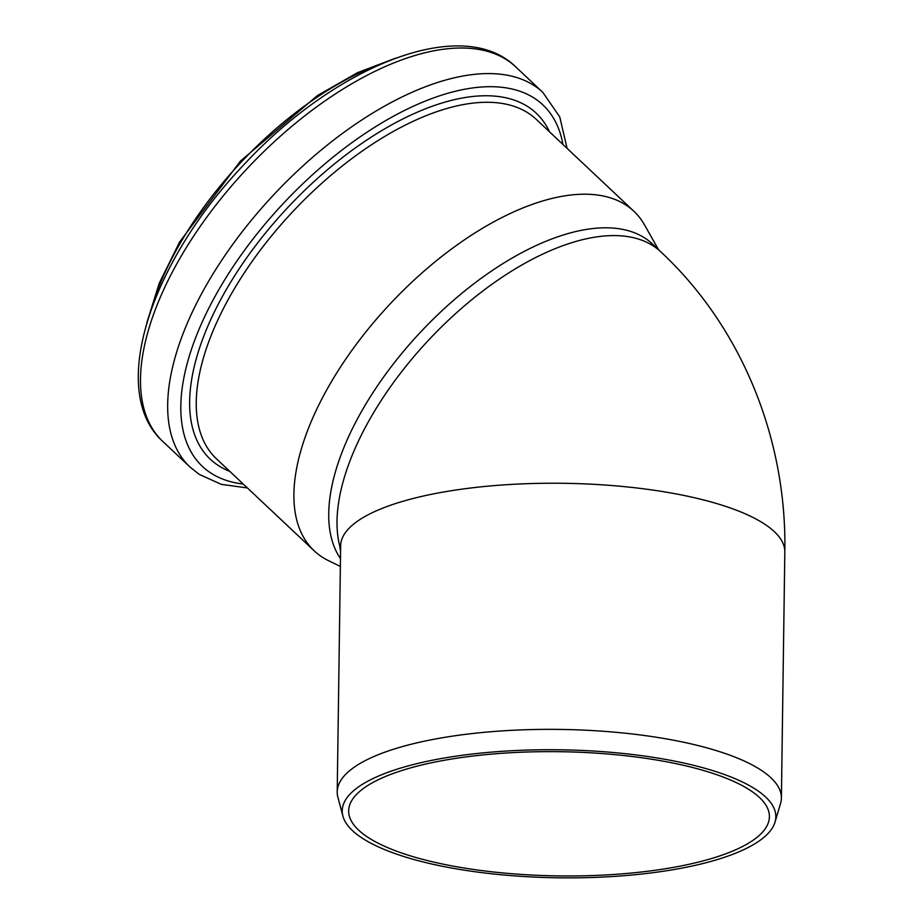 <?xml version="1.0" encoding="UTF-8"?>
<svg xmlns="http://www.w3.org/2000/svg" width="924" height="924" viewBox="0 0 924 924"><rect width="100%" height="100%" fill="white"/><g stroke="black" fill="none" stroke-linecap="round" stroke-linejoin="round"><path stroke-width="1.39" d="M342.896 816.077L337.907 797.32A222.107 65.569 0.8 0 1 337.364 794.559A222.107 65.569 0.8 0 1 337.214 791.88A222.107 65.569 0.8 0 1 513.097 730.26A222.107 65.569 0.8 0 1 761.792 770.628A222.107 65.569 0.8 0 1 781.392 798.082A222.107 65.569 0.8 0 1 780.549 803.499L775.028 822.117A216.828 64.01 -179.2 0 0 756.721 790.032A216.828 64.01 -179.2 0 0 505.185 751.108A216.828 64.01 -179.2 0 0 342.896 816.077A216.828 64.01 -179.2 0 0 558.142 877.8A216.828 64.01 -179.2 0 0 775.028 822.117M340.575 551.72L339.628 545.507L340.633 547.193M364.68 835.088A210.383 62.104 0.8 0 1 348.671 810.868A210.383 62.104 0.8 0 1 515.269 752.494A210.383 62.104 0.8 0 1 750.842 790.736A210.383 62.104 0.8 0 1 769.403 816.735A210.383 62.104 0.8 0 1 599.653 875.259A210.383 62.104 0.8 0 1 364.68 835.088M781.392 798.082L784.822 551.951C786.982 439.466 742.076 327.616 660.822 251.836L652.563 244.063A222.107 108.558 133.3 0 0 429.556 322.788A222.107 108.558 133.3 0 0 340.471 558.593M658.523 249.676L644.536 224.913A233.183 113.975 133.3 0 0 633.887 211.261A233.183 113.975 133.3 0 0 391.06 302.922A233.183 113.975 133.3 0 0 314.206 550.831A233.183 113.975 133.3 0 0 321.517 556.652A233.183 113.975 133.3 0 0 328.47 560.637L340.367 566.447M339.628 545.507A222.107 108.558 -46.7 0 1 453.638 315.384A222.107 108.558 -46.7 0 1 660.903 251.917M337.214 791.88L340.656 545.749A222.107 65.569 0.8 0 1 563.64 483.298A222.107 65.569 0.8 0 1 784.822 551.94M384.499 62.532A233.922 114.333 133.3 0 0 150.704 310.868M162.913 441.557C107.392 391.349 150.624 262.208 244.225 164.357C336.232 65.234 462.289 14.518 515.684 66.84A257.322 125.768 133.3 0 0 247.724 167.983A257.322 125.768 133.3 0 0 162.913 441.557L190.078 467.117L199.122 474.312L221.333 484.372L247.401 487.941M515.684 66.84L542.838 92.4A257.322 125.768 133.3 0 0 274.878 193.555A257.322 125.768 133.3 0 0 190.078 467.117M562.912 144.444A248.325 121.379 133.3 0 0 307.958 178.921A248.325 121.379 133.3 0 0 210.256 472.638A248.325 121.379 133.3 0 0 243.231 484.026M549.491 131.809A237.687 116.17 133.3 0 0 298.025 196.904A237.687 116.17 133.3 0 0 217.821 465.176A237.687 116.17 133.3 0 0 229.81 471.39M633.887 211.261L536.243 119.335A233.183 113.975 133.3 0 0 293.405 210.995A233.183 113.975 133.3 0 0 216.551 458.905L314.206 550.831M395.842 58.073L357.461 72.696L317.463 95.553L240.413 161.111L179.626 241.972L159.228 283.264L146.939 322.464M542.838 92.4L559.759 116.898L567.082 148.371"/></g></svg>
